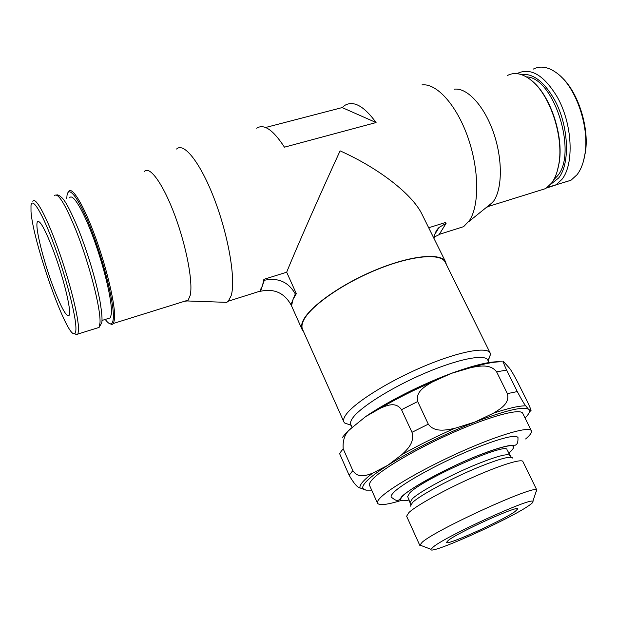 <?xml version="1.0" encoding="UTF-8"?>
<svg xmlns="http://www.w3.org/2000/svg" width="617" height="617" viewBox="0 0 617 617"><rect width="100%" height="100%" fill="white"/><g stroke="black" fill="none" stroke-linecap="round" stroke-linejoin="round"><path stroke-width="0.93" d="M109.934 323.763L112.047 324.488L113.497 323.431L114.6 318.788C115.634 306.202 107.327 269.945 95.681 237.869C84.051 205.708 72.089 185.825 68.61 191.424M105.237 319.436C107.528 322.521 109.386 323.994 110.805 323.856C112.209 323.67 113.042 321.796 113.297 318.218C114.384 305.114 104.99 265.719 92.658 233.203C80.341 200.556 68.826 184.306 67.052 195.165L66.736 198.589M184.491 301.273L187.198 300.957L188.177 300.124L190.229 295.296C193.16 282.424 186.519 246.684 174.912 215.534C163.343 184.29 149.784 165.425 144.417 171.403M221.488 302.168L226.748 302.361L228.321 301.189L231.167 295.674C235.871 280.55 229.007 238.046 215.071 200.949C201.188 163.744 184.02 141.702 176.585 149.029M455.338 229.277L463.622 226.655L469.39 220.601C479.455 205.662 479.278 169.752 467.917 137.421C456.626 105.029 436.527 82.933 421.966 84.915M434.044 238.578C434.329 234.175 435.988 230.473 439.026 227.465L446.106 223.315L439.065 234.691L434.191 237.082M262.379 285.887L260.521 291.263L260.112 290.329L262.456 285.818L263.883 279.347L286.674 272.213L296.314 293.661L295.312 293.977L293.067 299.322L291.887 304.328L290.908 304.651L293.067 299.415M486.049 207.674L488.356 206.456L493.7 201.034C502.5 188.27 502.693 158.685 493.392 132.269C484.16 105.808 467.246 87.645 454.544 89.156M537.97 190.977L545.744 188.555L551.621 183.041C555.138 178.298 557.56 171.896 558.879 163.844C563.977 136.018 549.423 93.221 530.188 79.446C521.789 73.246 514.162 71.942 507.321 75.544M553.704 179.817L557.506 175.86C577.782 153.193 553.989 77.156 526.386 76.886M563.013 182.732L570.972 180.257L577.042 174.734C581.06 169.521 583.728 162.402 585.047 153.371C589.343 126.662 576.209 88.038 558.069 74.009C549.022 66.914 540.731 65.294 533.188 69.143M74.487 333.666L77.071 334.915L77.935 334.021L78.567 329.486C78.668 317.123 69.598 280.882 58.021 248.612C46.452 216.251 35.362 196.013 32.84 201.389M31.004 211.461C32.848 241.98 67.068 338.425 74.534 333.65C75.482 333.296 75.945 331.53 75.93 328.344C75.984 315.773 66.196 277.719 54.373 245.628C42.55 213.413 32.115 196.245 30.997 205.608L31.004 211.461M108.006 318.58L110.42 317.832L111.422 313.482C112.286 301.883 104.674 268.95 94.123 239.92C83.596 210.806 72.76 192.728 69.621 197.818M401.366 500.418C387.144 504.783 379.193 505.709 377.504 503.202C377.018 502.115 377.851 500.426 379.995 498.135C388.833 488.525 425.306 467.524 462.789 450.942C500.294 434.299 529.556 426.069 531.391 430.789C532.085 432.409 530.165 435.139 525.622 438.972M377.504 503.202L369.583 485.44C369.043 484.222 369.807 482.409 371.889 480.003C380.434 469.876 416.544 448.59 453.888 432.193C491.255 415.735 520.648 408.107 522.753 413.367L531.391 430.789M517.948 437.453C518.288 444.703 515.989 444.464 515.488 445.142L509.974 445.536C504.637 446.137 492.304 449.847 476.987 455.955C442.451 469.707 402.932 492.69 400.934 497.842C399.4 499.785 398.273 500.618 397.556 500.333C396.87 500.973 394.749 499.886 391.209 497.094C390.8 496.161 391.548 494.703 393.461 492.721C401.744 483.512 442.805 461.076 476.509 447.687C501.582 437.877 515.396 434.461 517.948 437.453L518.079 437.931M410.737 504.559L407.667 496.546L409.642 493.029C422.02 479.286 507.429 441.525 507.035 449.793L511.254 457.259M421.619 545.721L419.761 545.297L406.618 516.221L408.94 512.511C416.359 505.554 444.086 490.153 471.974 477.712C499.901 465.241 521.697 458.477 522.869 461.516L536.89 490.176L536.034 491.88M419.761 545.297L422.337 542.088C437.075 529.039 535.24 484.399 536.682 489.952L536.89 490.176M529.07 505.454C510.213 518.997 428.175 555.817 430.982 549.3L433.404 546.832C446.731 535.749 531.237 497.186 532.826 501.374C533.612 501.822 532.363 503.179 529.07 505.454M350.34 425.028L344.579 422.953L343.885 421.935C343.16 420.308 343.7 418.11 345.52 415.349C352.916 403.773 386.774 382.17 422.514 366.914C458.277 351.59 487.245 346.168 490.207 353.086L490.546 354.266L488.062 360.613M343.885 421.935L302.561 329.409C301.559 327.157 301.798 324.365 303.279 321.033C309.294 307.042 341.386 284.144 376.416 269.814C411.462 255.384 441.008 252.785 445.25 262.264L490.207 353.086M352.16 427.55L350.811 424.535C350.132 423.023 350.68 420.964 352.446 418.365C359.588 407.598 391.34 387.515 424.681 373.27C458.045 358.955 485.078 353.734 487.792 360.081L489.019 362.557M371.681 490.145L365.95 490.137L360.058 487.954C357.374 487.484 353.734 483.25 349.153 475.267L339.651 453.742L341.085 451.42L343.191 448.806L352.847 470.601C358.222 478.861 366.614 475.329 372.745 473.131L387.792 465.303L401.96 454.567C407.104 449.562 414.902 442.736 411.986 432.301L401.505 409.688C395.705 401.32 386.851 405.562 380.65 408.061L365.704 416.56L352.268 427.458C345.512 432.116 342.481 439.235 343.191 448.806M365.95 490.137L363.043 488.649C362.233 487.353 362.989 485.348 365.295 482.633C369.097 478.214 376.594 472.445 387.792 465.303C409.781 451.274 445.412 433.543 474.874 422.059L493.5 413.166C500.264 408.948 510.058 403.441 507.367 393.631L496.616 371.866C490.353 363.552 479.247 366.097 471.234 367.539L451.413 373.347L432.571 381.877C425.63 386.003 415.256 391.471 417.694 401.544L428.298 424.157C434.684 432.879 446.43 429.995 454.675 428.368L474.874 422.059C506.056 410.182 524.049 406.001 528.854 409.526L530.612 410.598C531.731 411.662 530.72 408.816 527.574 402.053L517.578 382C513.529 374.326 510.837 369.737 509.511 368.233L503.95 362.017C502.523 360.413 503.41 363.097 506.603 370.077L517.293 391.571C521.689 399.87 524.512 404.629 525.761 405.855L529.394 410.367C529.903 412.087 528.453 414.616 525.044 417.979M303.572 331.676L302.129 329.586C301.127 327.326 301.366 324.527 302.847 321.179C308.878 307.112 341.162 284.067 376.416 269.644C411.678 255.13 441.394 252.515 445.667 262.048L446.353 264.485M448.251 540.415C458.462 532.178 518.681 504.907 517.702 508.902L515.11 511.493C502.716 520.54 446.492 545.929 446.423 542.451L448.251 540.415M54.095 289.226C43.822 262.726 34.621 226.3 37.39 221.919C39.503 219.475 44.385 227.85 52.021 247.055C62.787 274.526 71.927 311.577 69.143 315.302C66.79 317.554 61.777 308.862 54.095 289.226M446.106 223.315L445.667 222.444L428.684 227.758M295.312 293.977C288.44 281.93 278.097 277.365 264.3 280.295L263.883 279.347M296.314 293.661L293.106 299.33M260.521 291.263C274.056 288.347 284.182 292.813 290.908 304.651M264.3 280.295L262.41 285.787M286.674 272.213C295.705 249.754 320.894 192.512 340.09 150.856C379.571 168.534 412.758 194.779 422.082 214.415L445.667 262.048M265.588 127.495L342.173 107.582L344.795 105.391C353.541 100.278 363.968 106.001 376.085 122.552L284.445 147.17C273.084 129.763 263.829 123.454 256.687 128.251M342.173 107.582L376.085 122.552M365.704 416.56C387.021 401.844 422.067 384.129 451.413 373.347C474.342 365.017 490.615 361.169 500.233 361.817M583.427 161.284L585.433 152.144C589.366 127.333 577.998 91.763 561.362 76.978M557.089 171.719L559.095 163.181C564.123 135.748 549.793 93.614 530.828 80.033M550.403 184.552L558.647 177.974C570.54 163.49 568.72 124.673 554.074 98.99C543.616 81.205 532.641 73.045 521.141 74.526M548.683 187.337L555.932 184.938L561.871 179.447C574.373 164.377 572.545 123.77 557.205 96.931C544.117 75.367 531.029 67.446 517.933 73.176L517.061 73.647M96.622 328.19L99.082 327.419L99.993 322.838C101.011 309.379 89.388 263.821 76.061 230.511C65.078 203.664 57.821 192.064 54.304 195.72M409.233 499.994C400.695 501.783 398.574 500.426 402.886 495.906C410.56 487.769 447.04 467.979 476.941 456.002C509.048 443.716 520.077 442.412 510.035 452.099L508.693 453.194M410.274 502.277L412.287 498.844C419.282 491.757 451.15 474.596 477.234 464.061C496.978 456.179 507.83 453.31 509.789 455.446M410.467 506.133L412.488 502.57C419.66 495.382 452.454 477.782 479.255 466.907C499.878 458.655 511.007 455.708 512.642 458.061M360.058 487.954C359.58 486.62 360.397 484.707 362.503 482.201C364.639 479.679 368.056 476.656 372.745 473.131M349.153 475.267L352.847 470.601M471.234 367.539C486.25 363.081 497.055 361.23 503.642 361.978M380.65 408.061C396.584 398.675 413.891 389.952 432.571 381.877M496.616 371.866L506.603 370.077M401.505 409.688L417.694 401.544M342.574 437.36C344.541 434.53 347.772 431.229 352.268 427.458M507.367 393.631L517.293 391.571M411.986 432.301L428.298 424.157M530.612 410.598L528.769 413.421M493.5 413.166C508.732 408.122 519.491 405.685 525.761 405.855M401.96 454.567C418.249 445.405 435.818 436.666 454.675 428.368M110.805 323.856L112.047 324.488M188.177 300.124L113.497 323.431M187.198 300.957L226.748 302.361M463.622 226.655L439.265 234.375M260.42 291.023L228.321 301.189M492.944 202.098L468.527 221.85M545.744 188.555L488.356 206.456M570.972 180.257L547.356 187.437M74.534 333.65L77.071 334.915M56.579 195.026C57.458 194.432 59.278 195.381 62.047 197.856C65.68 201.281 71.348 212.287 79.061 230.866C88.593 255.592 95.558 278.938 99.946 300.911C101.882 312.649 102.468 319.976 101.697 322.884L99.082 327.419L77.935 334.021M110.42 317.832L101.998 320.447M430.982 549.3L419.722 544.988M351.166 425.329L344.579 422.953M363.043 488.649L361.045 488.456M302.129 329.586L290.985 304.621M37.39 221.919L38.863 221.518M439.026 227.465L434.769 234.429M488.178 360.852L490.546 354.266M532.826 501.374L536.682 489.952M585.433 152.144L585.047 153.371M559.095 163.181L558.879 163.844"/></g></svg>
